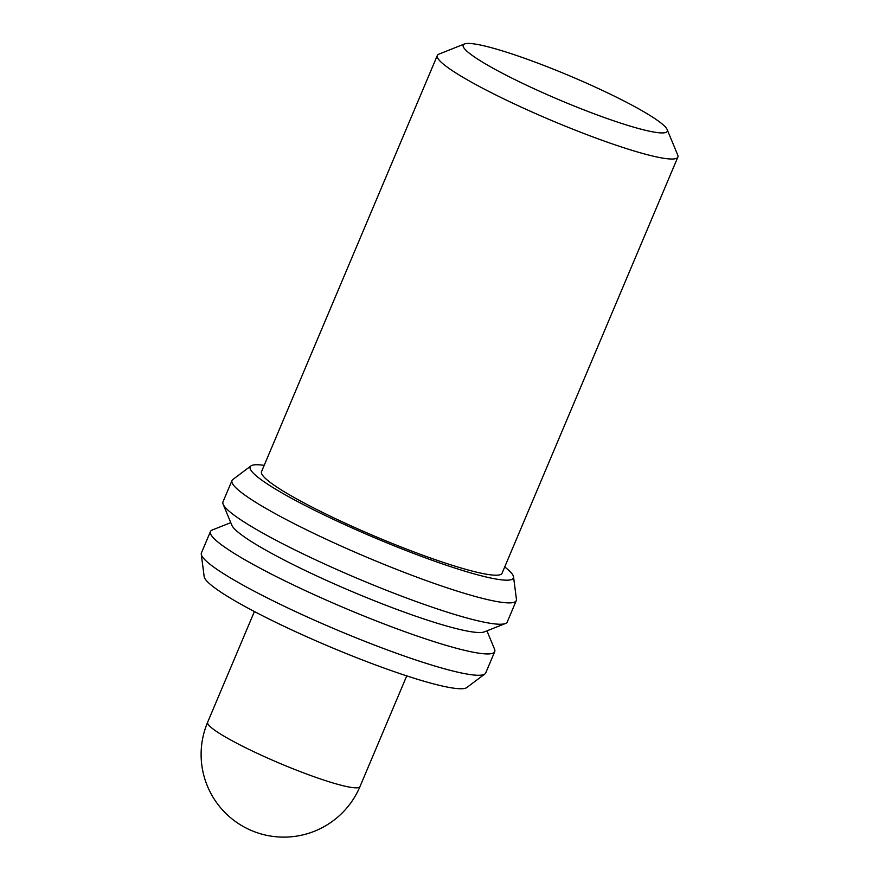 <?xml version="1.0" encoding="UTF-8"?>
<svg xmlns="http://www.w3.org/2000/svg" width="879" height="879" viewBox="0 0 879 879"><rect width="100%" height="100%" fill="white"/><g stroke="black" fill="none" stroke-linecap="round" stroke-linejoin="round"><path stroke-width="1.32" d="M598.083 115.259A110.776 13.086 22.9 0 0 667.161 129.554A110.776 13.086 22.9 0 0 532.388 61.101A110.776 13.086 22.9 0 0 464.519 43.95A110.776 13.086 22.9 0 0 598.083 115.259M464.519 43.95L438.885 54.146A130.553 15.415 22.9 0 0 437.324 55.476A130.553 15.415 22.9 0 0 596.303 138.19A130.553 15.415 22.9 0 0 677.863 157.077A130.553 15.415 22.9 0 0 677.72 155.034L667.161 129.554M437.324 55.476L261.524 471.66A130.553 15.415 22.9 0 0 420.503 554.374A130.553 15.415 22.9 0 0 502.052 573.262L677.863 157.077M264.183 465.343A142.87 16.877 22.9 0 0 250.933 465.925A142.87 16.877 22.9 0 0 424.15 557.385A142.87 16.877 22.9 0 0 513.545 576.855A142.87 16.877 22.9 0 0 504.722 566.944M250.933 465.925L232.836 479.505A154.297 18.228 22.9 0 0 232.012 480.516A154.297 18.228 22.9 0 0 419.898 578.272A154.297 18.228 22.9 0 0 516.281 600.599A154.297 18.228 22.9 0 0 516.434 599.302L513.545 576.855M232.012 480.516L222.991 501.854A154.297 18.228 22.9 0 0 223.167 504.271A154.297 18.228 22.9 0 0 410.878 599.61A154.297 18.228 22.9 0 0 505.414 623.508A154.297 18.228 22.9 0 0 507.271 621.936L516.281 600.599M223.167 504.271L231.825 525.192A138.058 16.305 22.9 0 0 399.791 610.498A138.058 16.305 22.9 0 0 484.373 631.869L505.414 623.508M230.77 522.642L212.3 529.982A154.297 18.228 22.9 0 0 210.444 531.553A154.297 18.228 22.9 0 0 398.33 629.32A154.297 18.228 22.9 0 0 494.723 651.636A154.297 18.228 22.9 0 0 494.558 649.207L486.944 630.847M210.444 531.553L201.434 552.891A154.297 18.228 22.9 0 0 201.28 554.188A154.297 18.228 22.9 0 0 389.32 650.658A154.297 18.228 22.9 0 0 484.878 673.984A154.297 18.228 22.9 0 0 485.702 672.973L494.723 651.636M201.28 554.188L204.17 576.635A142.87 16.877 22.9 0 0 378.289 665.952A142.87 16.877 22.9 0 0 466.782 687.565L484.878 673.984M359.972 786.606A82.692 82.692 0 0 1 231.199 818.239A82.692 82.692 0 0 1 207.631 722.263A82.692 9.768 22.9 0 0 211.586 727.834A82.692 9.768 22.9 0 0 308.32 774.652A82.692 9.768 22.9 0 0 359.972 786.606L406.746 675.885M207.631 722.263L254.405 611.531"/></g></svg>
